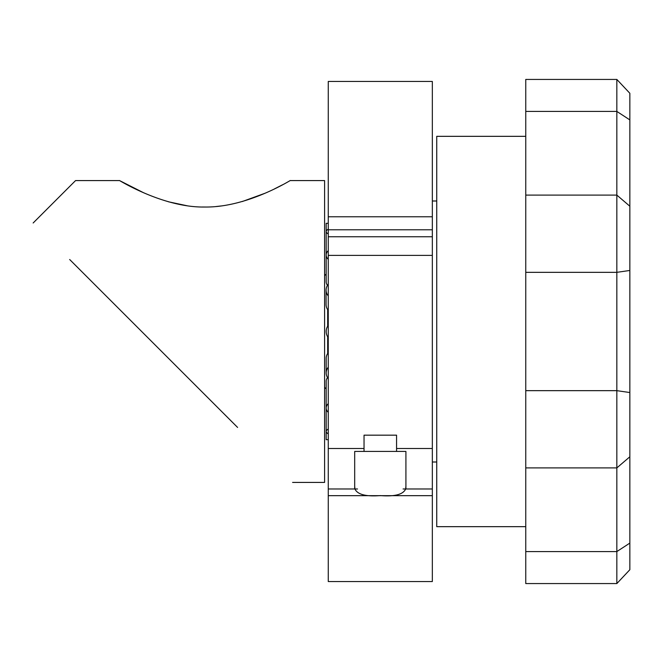 <?xml version="1.0" encoding="UTF-8"?>
<svg xmlns="http://www.w3.org/2000/svg" width="663" height="663" viewBox="0 0 663 663"><rect width="100%" height="100%" fill="white"/><g stroke="black" fill="none" stroke-linecap="round" stroke-linejoin="round"><path stroke-width="0.99" d="M328.127 325.516A10.152 10.152 0 0 0 328.127 337.484M328.26 198.32L328.26 464.68M328.127 284.419A10.243 9.464 0 0 0 326.08 290.096A10.243 9.464 0 0 0 328.127 295.773M326.08 290.096L326.08 304.59A10.243 9.464 0 0 0 328.127 310.267M328.127 229.257A10.152 3.887 0 0 0 326.171 231.553L326.171 223.315L328.127 223.315M328.127 250.771A10.152 7.177 0 0 0 326.171 254.998A10.152 7.177 0 0 0 328.127 259.233M327.489 285.305A10.152 7.177 180 0 1 326.171 281.775L326.171 231.553A10.152 3.887 0 0 0 328.127 233.84M328.127 403.767A10.152 7.177 180 0 0 326.171 408.002A10.152 7.177 180 0 0 328.127 412.229M328.127 429.16A10.152 3.887 180 0 0 326.171 431.447L326.171 381.225A10.152 7.177 0 0 1 327.547 377.62M328.127 439.685L326.171 439.685L326.171 431.447A10.152 3.887 180 0 0 328.127 433.743M328.127 367.377A10.152 9.373 180 0 0 326.171 372.904A10.152 9.373 180 0 0 328.127 378.432M326.171 372.904L326.171 358.41A10.152 9.373 0 0 1 328.127 352.882M432.342 488.979L432.342 581.542L328.26 581.542L328.26 81.458L432.342 81.458L432.342 488.979L403.079 488.979M432.342 495.667L328.26 495.667M328.26 236.749L432.342 236.749M328.26 229.788L432.342 229.788M328.26 216.776L432.342 216.776M405.913 486.211L405.665 488.979C403.145 494.515 394.684 496.72 380.297 495.592C365.926 496.72 357.465 494.515 354.929 488.979L354.688 486.211M405.913 488.979L405.913 451.428L354.688 451.428L354.688 488.979M364.037 451.428L364.037 435.168L396.565 435.168L396.565 451.428M616.839 79.436L616.839 111.425L525.759 111.425L525.759 79.436L616.839 79.436L629.85 93.284L629.85 569.716L623.104 576.901M629.85 456.782L616.839 467.904L525.759 467.904L525.759 390.664L616.839 390.664L616.839 583.564L629.85 569.716M616.839 583.564L525.759 583.564L525.759 551.575L616.839 551.575L629.85 543.096M629.85 270.463L616.839 272.336L616.839 390.664L629.85 392.537M525.759 390.664L525.759 195.096L616.839 195.096L616.839 272.336L525.759 272.336M525.759 551.575L525.759 467.904M525.759 195.096L525.759 111.425M629.85 119.904L616.839 111.425L616.839 195.096L629.85 206.218M525.759 526.662L436.735 526.662L436.735 136.338L525.759 136.338M327.671 353.512L327.671 336.804M327.671 326.196L327.671 309.654M629.85 93.284L623.104 86.099M237.594 427.436L69.673 259.515M75.565 180.576L33.15 222.992L75.565 180.576L119.539 180.576L143.705 192.8M292.59 482.424L324.597 482.424L324.597 180.576L290.245 180.576C292.88 178.687 248.335 207.66 204.892 207.022C162.352 207.875 116.895 178.803 119.539 180.576M168.336 201.767L187.09 205.754M202.505 207.005L204.892 207.022M216.13 206.524L221.293 205.944M242.31 201.527L265.208 193.182M274.374 188.947L282.711 184.704M357.523 488.979L328.26 488.979M328.26 448.503L364.037 448.503M396.565 448.503L432.342 448.503M328.26 255.388L432.342 255.388M324.597 387.333L326.171 388.916M324.597 275.667L326.171 274.084M436.735 200.997L432.342 200.997M436.735 462.003L432.342 462.003"/></g></svg>
